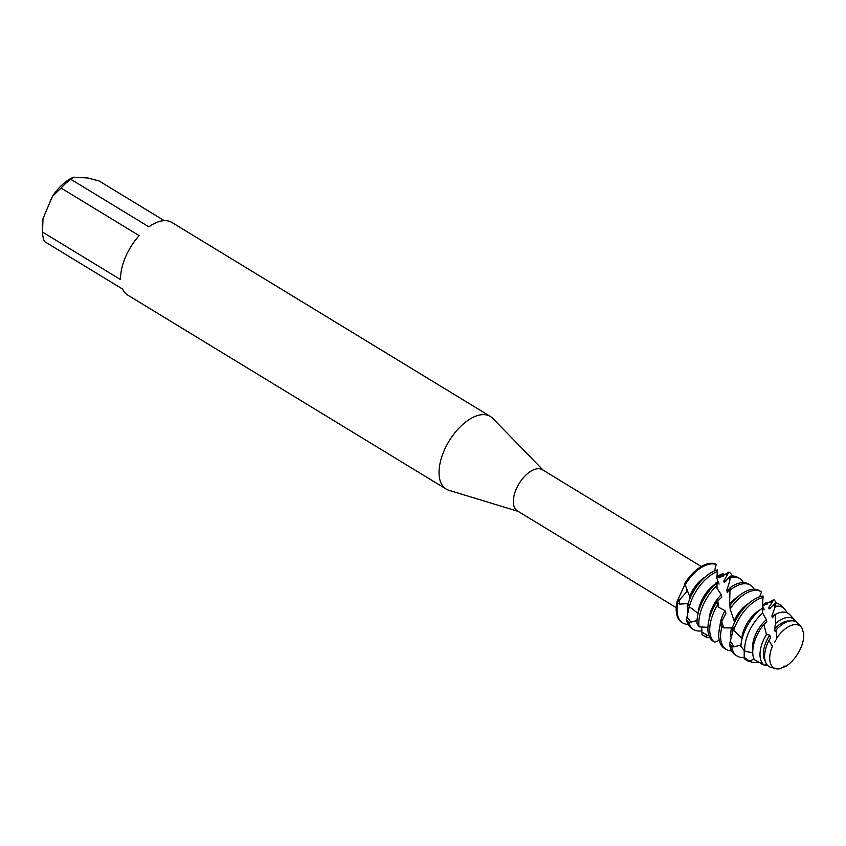 <?xml version="1.0" encoding="UTF-8"?>
<svg xmlns="http://www.w3.org/2000/svg" width="846" height="846" viewBox="0 0 846 846"><rect width="100%" height="100%" fill="white"/><g stroke="black" fill="none" stroke-linecap="round" stroke-linejoin="round"><path stroke-width="1.27" d="M772.588 645.9L772.366 646.281A24.724 13.06 121.3 0 0 779.536 668.816L786.008 666.214L784.993 666.003M803.7 633.665A24.724 13.06 121.3 0 1 800.961 647.602A24.724 13.06 121.3 0 1 786.008 666.214A24.724 13.06 121.3 0 0 800.961 647.602A24.724 13.06 121.3 0 0 803.7 633.665L801.839 627.806A24.724 13.06 121.3 0 0 776.966 637.821L776.258 639.312M689.247 606.307L687.661 603.558L679.803 604.139L677.773 603.145L677.107 601.411L678.873 600.787L686.624 591.756L687.195 589.472L686.624 591.756L678.873 600.787L677.107 601.411L684.784 584.702M701.281 566.513L542.455 469.752A24.09 12.732 121.3 0 0 516.06 489.517A24.09 12.732 121.3 0 0 517.392 510.889L676.229 607.65M543.185 470.196L492.784 418.379A42.501 22.461 121.3 0 0 490.394 416.475A42.501 22.461 121.3 0 0 443.833 451.352A42.501 22.461 121.3 0 0 446.17 489.073A42.501 22.461 121.3 0 0 448.962 490.32L518.122 511.344M490.394 416.475L171.939 222.477A42.501 22.461 121.3 0 0 148.864 226.834L70.789 179.278L73.697 177.184L87.889 178.009L99.014 180.917L164.251 220.658M70.789 179.278A42.501 22.461 121.3 0 0 61.081 188.066L139.156 235.622A42.501 22.461 121.3 0 0 125.377 257.353A42.501 22.461 121.3 0 0 120.576 279.603L42.501 232.047A42.501 22.461 121.3 0 0 42.512 232.354A42.501 22.461 121.3 0 0 44.5 241.522L122.575 289.078A42.501 22.461 121.3 0 0 127.714 295.085L446.17 489.073M716.742 576.475L722.336 573.831L716.974 577.363L723.076 573.493A33.745 17.829 -58.7 0 1 723.478 576.232M714.595 570.891L716.192 564.335A33.745 17.829 121.3 0 0 684.636 583.581L690.22 597.921M688.094 624.401A33.745 17.829 -58.7 0 1 687.544 624.38A33.745 17.829 -58.7 0 1 682.775 622.942L681.865 622.392A33.745 17.829 121.3 0 1 677.107 601.411A33.745 17.829 121.3 0 0 682.331 622.656M42.501 232.047L43.009 218.606A36.843 19.469 121.3 0 0 42.3 227.035L42.512 232.354M43.009 218.606L52.346 196.494L61.081 188.066M73.697 177.184L72.301 177.787A36.843 19.469 121.3 0 0 52.346 196.494M775.687 668.657L770.907 667.346A26.099 13.79 121.3 0 1 767.565 643.362A26.099 13.79 121.3 0 1 768.929 640.401L772.366 646.281A24.724 13.06 121.3 0 0 775.687 668.657A24.724 13.06 121.3 0 0 779.536 668.816M733.683 630.281A33.745 17.829 -58.7 0 1 735.259 626.103A33.745 17.829 -58.7 0 1 763.05 597.424L763.007 595.986A33.745 17.829 121.3 0 0 733.44 624.993A33.745 17.829 121.3 0 0 732.773 626.653L733.683 630.281L742.132 638.487M723.076 573.493L718.476 577.501L719.565 577.776L728.924 572.044A33.745 17.829 -58.7 0 1 732.488 575.989M764.372 665.157A27.347 14.456 -58.7 0 1 763.092 641.025A27.347 14.456 -58.7 0 1 766.465 634.458L763.832 624.401A29.303 15.482 121.3 0 0 756.06 637.366A29.303 15.482 121.3 0 0 754.357 659.711L764.372 665.157L766.836 664.544M744.84 651.293A31.461 16.624 -58.7 0 1 748.298 633.326A31.461 16.624 -58.7 0 1 762.658 613.128L762.648 607.946A32.508 17.174 121.3 0 0 744.554 631.37A32.508 17.174 121.3 0 0 740.895 646.355L744.84 651.293L752.75 652.774M762.627 609.501L762.648 607.946M725.699 581.593A24.153 12.764 121.3 0 0 723.965 581.297A24.153 12.764 121.3 0 0 723.711 581.287L724.335 582.429L730.405 576.126L729.643 581.509L726.777 590.339L727.211 592.348L729.992 588.922M728.924 572.044L723.711 581.287M730.447 577.564A33.745 17.829 -58.7 0 1 734.846 577.12A33.745 17.829 -58.7 0 1 739.615 578.558L737.807 577.448A33.745 17.829 121.3 0 0 733.027 576.01A33.745 17.829 121.3 0 0 730.405 576.126M739.615 578.558A33.745 17.829 -58.7 0 1 743.348 582.619M729.929 590.349A33.745 17.829 -58.7 0 1 745.707 583.74A33.745 17.829 -58.7 0 1 750.487 585.178L748.668 584.068A33.745 17.829 121.3 0 0 743.898 582.63A33.745 17.829 121.3 0 0 730.045 587.748L729.58 604.076L730.172 606.709M750.487 585.178A33.745 17.829 -58.7 0 1 754.22 589.239M730.14 608.887A33.745 17.829 -58.7 0 1 756.578 590.36A33.745 17.829 -58.7 0 1 761.358 591.798L759.539 590.688A33.745 17.829 121.3 0 0 754.759 589.25A33.745 17.829 121.3 0 0 729.939 605.493L730.14 608.887L734.635 622.36M759.697 596.768L761.527 591.904A33.745 17.829 -58.7 0 0 761.358 591.798M775.581 623.46A27.347 14.456 -58.7 0 1 789.181 617.432A27.347 14.456 -58.7 0 1 794.732 619.981L789.963 614.809A29.303 15.482 121.3 0 0 784.009 612.081A29.303 15.482 121.3 0 0 775.327 614.397L775.581 623.46L774.598 628.821L775.126 631.37L776.046 629.984L776.966 637.821A24.724 13.06 121.3 0 1 801.12 626.907L797.767 623.269A26.099 13.79 121.3 0 0 792.459 620.827A26.099 13.79 121.3 0 0 776.046 629.984M763.959 664.988L761.59 663.93M789.593 621.059A24.153 12.764 121.3 0 0 789.17 621.017A24.153 12.764 121.3 0 0 774.598 628.821M794.732 619.981A27.347 14.456 -58.7 0 1 796.086 621.895M770.135 608.422A24.153 12.764 121.3 0 0 768.549 607.914L769.268 608.877L775.37 603.314L775.348 606.349A31.461 16.624 -58.7 0 1 778.309 606.17A31.461 16.624 -58.7 0 1 784.707 609.109A31.461 16.624 -58.7 0 1 786.886 612.694M758.354 662.228A31.461 16.624 -58.7 0 1 754.484 662.587A31.461 16.624 -58.7 0 1 752.337 662.238A31.461 16.624 -58.7 0 1 749.789 661.096L744.184 658.389L744.216 650.595M784.707 609.109L782.169 606.349A32.508 17.174 121.3 0 0 775.56 603.325A32.508 17.174 121.3 0 0 775.37 603.314M744.205 657.416A33.745 17.829 -58.7 0 1 741.889 657.49A33.745 17.829 -58.7 0 1 737.12 656.052A33.745 17.829 -58.7 0 1 731.705 646.725L729.675 643.626L733.006 630.799L731.547 627.954L723.785 627.869L721.924 626.664L720.834 623.068L725.868 613.519L725.011 610.643L718.582 607.248L717.461 605.123L717.144 601.633A33.745 17.829 121.3 0 0 711.708 611.753A33.745 17.829 121.3 0 0 711.549 640.062L714.479 642.188L719.29 640.401M765.736 603.494L762.309 605.006L766.91 602.31L762.69 605.154L763.906 605.281L773.804 599.624A33.745 17.829 -58.7 0 1 776.406 603.399M731.568 650.881A33.745 17.829 -58.7 0 1 731.018 650.86A33.745 17.829 -58.7 0 1 726.249 649.432A33.745 17.829 -58.7 0 1 721.924 626.664M766.91 602.31A33.745 17.829 -58.7 0 1 767.036 604.404M714.479 642.188A33.745 17.829 -58.7 0 1 713.527 612.864A33.745 17.829 -58.7 0 1 717.461 605.123M709.826 637.641A33.745 17.829 -58.7 0 1 709.286 637.62A33.745 17.829 -58.7 0 1 705.12 636.53L702.032 634.637L701.683 626.992M699.103 626.865A33.745 17.829 -58.7 0 1 702.656 606.244A33.745 17.829 -58.7 0 1 716.774 585.739L716.858 582.947A33.745 17.829 121.3 0 0 700.837 605.133A33.745 17.829 121.3 0 0 697.072 623.756L699.103 626.865L707.901 627.32M701.905 630.756A33.745 17.829 -58.7 0 1 698.415 631A33.745 17.829 -58.7 0 1 693.646 629.572A33.745 17.829 -58.7 0 1 688.707 622.455L686.487 619.526L689.215 606.476M689.321 606.793A33.745 17.829 -58.7 0 1 691.785 599.613A33.745 17.829 -58.7 0 1 717.366 571.621L717.387 569.929A33.745 17.829 121.3 0 0 689.966 598.513A33.745 17.829 121.3 0 0 688.232 603.198L689.321 606.793L698.109 613.318M684.848 585.263A33.745 17.829 -58.7 0 1 713.104 563.88A33.745 17.829 -58.7 0 1 716.435 564.599M763.684 608.263A24.153 12.764 121.3 0 0 762.637 608.612L764.171 609.829L762.394 605.45L763.05 597.424M773.804 599.624L768.549 607.914M775.348 606.349L771.901 615.92L772.345 617.77L775.327 614.397M775.74 640.285L774.513 642.495M772.366 646.281L771.922 645.625M768.929 640.401L770.495 637.895L769.723 635.071L766.465 634.458M763.832 624.401L766.836 622.011L766.37 619.663L762.658 613.128M708.726 634.934L705.12 636.53M697.041 620.636L688.707 622.455M740.99 644.916L734.074 646.852L731.705 646.725M717.144 601.633L721.775 597.149M721.765 597.149A24.153 12.764 121.3 0 0 721.744 597.17L721.268 594.675L717.048 588.372L716.774 585.739M716.054 582.471L719.068 584.078L716.826 578.22L717.366 571.621M786.008 666.214L783.576 666.193M767.671 665.495L764.625 665.093M753.987 658.918L749.789 661.096M716.192 564.335A33.745 17.829 121.3 0 0 684.636 583.581M682.775 622.942A33.745 17.829 -58.7 0 1 677.773 603.145M705.183 577.014A24.153 12.764 121.3 0 0 689.67 596.462M687.661 603.558A24.153 12.764 121.3 0 0 687.999 612.388M686.487 619.526A33.745 17.829 121.3 0 0 691.827 628.462L693.646 629.572M718.614 582.344A24.153 12.764 121.3 0 0 716.932 583.137M716.044 583.634A24.153 12.764 121.3 0 0 698.214 612.916M702.032 634.637A33.745 17.829 121.3 0 0 702.698 635.082A33.745 17.829 121.3 0 0 702.973 635.251M721.268 594.675A24.153 12.764 121.3 0 0 709.085 619.536M725.011 610.643A24.153 12.764 121.3 0 0 719.946 626.156M720.834 623.068A33.745 17.829 121.3 0 0 724.43 648.322L726.249 649.432M731.547 627.954A24.153 12.764 121.3 0 0 731.187 637.842M729.675 643.626A33.745 17.829 121.3 0 0 735.301 654.941L737.12 656.052M744.184 658.389A32.508 17.174 121.3 0 0 748.731 661.244L752.337 662.238M801.839 627.806A24.724 13.06 121.3 0 0 801.12 626.907M775.148 614.725A24.153 12.764 121.3 0 0 771.912 615.92M769.723 635.071A24.153 12.764 121.3 0 0 765.196 661.096M766.37 619.663A24.153 12.764 121.3 0 0 752.781 650.394M760.501 609.575A24.153 12.764 121.3 0 0 741.815 637.958M748.657 603.494A24.153 12.764 121.3 0 0 734.074 620.763M737.786 596.874A24.153 12.764 121.3 0 0 729.58 604.076M729.961 588.774A24.153 12.764 121.3 0 0 726.777 590.339M679.803 604.139L678.873 600.787A18.707 10.025 67.6 0 0 678.619 598.016M721.754 575.111L720.528 575.386A18.707 3.892 131.6 0 1 720.475 574.994M770.378 602.141L772.419 602.384M774.418 604.668L775.084 607.502M701.947 632.057L707.573 635.483M687.015 617.062L691.129 622.37M744.205 657.31L748.826 660.684M730.288 641.268L734.074 646.852M721.67 621.429L723.785 627.869M717.799 600.998L718.582 607.248M716.974 583.328L717.048 588.372M725.9 574.297L727.571 575.047M729.146 578.167L729.643 581.509M716.573 577.437L716.837 578.22M703.661 635.674L702.698 635.082"/></g></svg>

